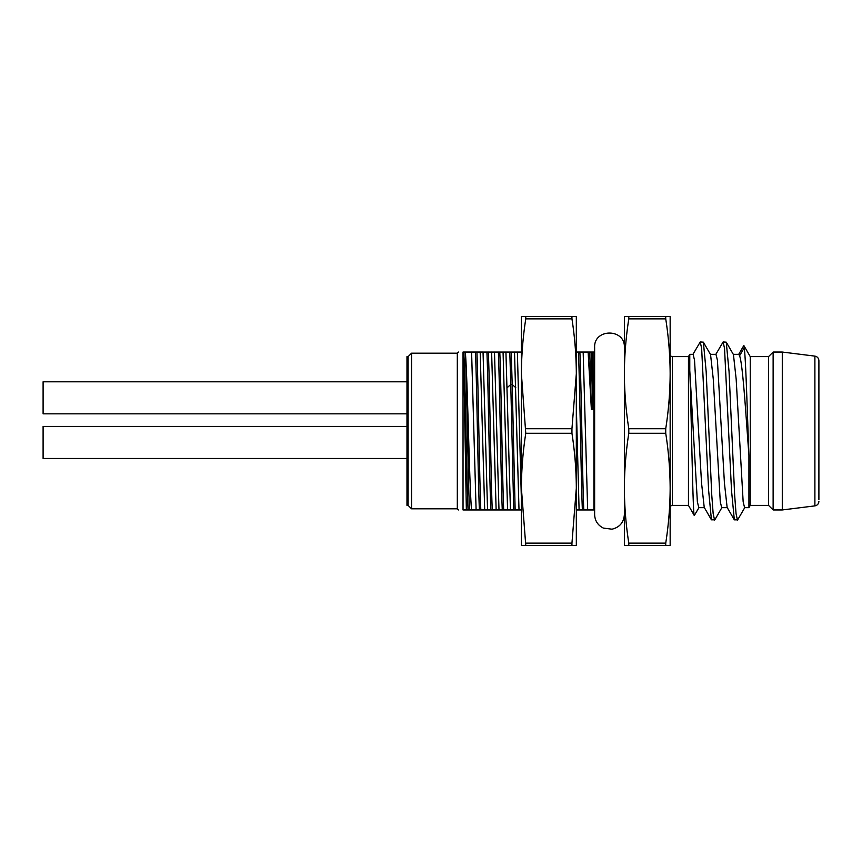 <?xml version="1.0" encoding="UTF-8"?>
<svg xmlns="http://www.w3.org/2000/svg" width="862" height="862" viewBox="0 0 862 862"><rect width="100%" height="100%" fill="white"/><g stroke="black" fill="none" stroke-linecap="round" stroke-linejoin="round"><path stroke-width="1.29" d="M628.797 316.58L624.379 316.58L624.379 373.785C624.444 392.027 625.92 410.334 628.797 428.716L628.797 433.284C625.92 451.666 624.444 469.973 624.379 488.215L624.379 373.785C624.444 355.553 625.92 337.247 628.797 318.865L628.797 316.58L665.733 316.58L665.733 318.865C668.61 337.247 670.076 355.553 670.151 373.785L670.151 545.42L624.379 545.42L624.379 488.215C624.444 506.447 625.92 524.753 628.797 543.135L665.733 543.135L665.733 545.42M665.733 316.58L670.151 316.58L670.151 373.785C670.076 392.027 668.61 410.334 665.733 428.716L665.733 433.284C668.61 451.666 670.076 469.973 670.151 488.215L670.151 507.664A2.284 2.284 0 0 1 672.435 505.38L688.458 505.38L688.458 356.62L689.772 354.336L689.772 370.412L697.369 501.824L698.813 507.664L704.394 507.664M688.458 356.62L672.435 356.62A2.284 2.284 0 0 1 670.151 354.336L670.151 373.785M670.151 488.215C670.076 506.447 668.61 524.753 665.733 543.135M628.797 545.42L628.797 543.135M699.093 507.438L694.298 515.498C692.8 516.435 691.292 408.082 689.772 370.412M688.458 505.38L694.298 515.498M689.772 354.336L693.102 354.336L694.524 360.154L701.528 482.892L704.232 507.395L711.43 519.818L708.629 490.435L701.646 348.42L700.246 341.955L692.8 354.594M727.28 507.664L721.699 507.664L720.276 501.835L713.273 379.064L710.557 354.594L703.37 342.182L700.246 341.955M710.407 354.336L715.977 354.336L717.41 360.144L724.414 482.935L727.129 507.406L734.327 519.829L731.526 490.618L724.533 348.41L723.132 341.955L715.686 354.605M738.572 354.594L743.766 345.63L744.251 347.806C745.792 358.711 747.343 413.825 748.927 455.362L747.149 431C744.628 395.346 742.096 361.932 739.574 355.758L744.251 347.806M733.293 354.336L738.863 354.336L739.574 355.758M744.887 507.406L737.689 519.829L734.327 519.829M722 507.406L714.813 519.829L711.43 519.818M748.927 455.362L748.927 507.664L750.242 505.38L768.548 505.38L768.548 356.62L750.242 356.62L750.242 505.38M743.895 345.63L750.242 356.62M748.927 507.664L744.585 507.664L743.163 501.835L736.159 379.075L733.443 354.594L726.257 342.182L723.132 341.955M818.9 499.658L818.9 360.661C818.684 358.118 817.338 356.609 814.892 356.125L814.892 505.875L782.287 509.948L782.287 352.052L773.128 352.052L768.548 356.62M773.128 352.052L773.128 509.948L768.548 505.38M818.9 362.342L818.9 431M737.441 520.045L736.04 513.558L734.639 495.014L729.047 371.49L726.257 342.182M714.555 520.045L713.154 513.547L711.753 494.993L706.161 371.5L703.37 342.182M594.683 509.948L593.918 509.948L593.918 352.052L594.683 352.052M592.496 352.052L592.808 409.655L591.386 409.655L588.132 352.052L593.918 352.052M576.322 352.052L588.132 352.052M583.165 352.052L587.668 509.948L576.322 509.948M593.918 509.948L587.668 509.948M463.584 352.052L463.034 352.052C456.925 352.052 456.925 352.052 463.034 352.052L463.034 509.948C456.925 509.948 456.925 509.948 463.034 509.948L466.353 509.948L463.584 352.052L521.316 352.062L521.391 356.103M521.391 509.948L466.353 509.948M521.391 499.669L517.372 352.052M521.391 316.58L521.391 545.42L525.766 545.42L521.391 488.215C521.467 470.005 522.922 451.699 525.766 433.284L521.391 373.785C521.467 355.575 522.922 337.268 525.766 318.865L525.766 316.58L521.391 316.58M521.316 352.062L521.391 354.013M571.948 316.58L571.948 318.865C574.792 337.268 576.258 355.575 576.322 373.785L576.322 316.58L525.766 316.58M571.948 428.716L571.948 433.284C574.792 451.699 576.258 470.005 576.322 488.215L576.322 373.785L571.948 428.716L525.766 428.716M571.948 543.135L571.948 545.42L576.322 545.42L576.322 488.215L571.948 543.135L525.766 543.135M571.948 545.42L525.766 545.42M519.01 509.948L514.506 352.052M515.142 509.948L512.19 384.463L510.767 384.463L513.72 509.948M510.444 509.948L505.929 352.052M507.578 509.948L503.063 352.052M499.788 352.052C501.091 381.747 502.395 480.339 503.699 509.948M498.355 352.052C499.658 381.747 500.973 480.328 502.277 509.948M494.486 352.052L498.99 509.948M496.135 509.948L491.62 352.052M488.345 352.052C489.648 381.737 490.952 480.328 492.256 509.948M486.911 352.052C488.215 381.737 489.53 480.317 490.834 509.948M483.043 352.052L487.547 509.948M484.692 509.948L480.177 352.052M476.901 352.052C478.205 381.715 479.509 480.296 480.824 509.948M475.468 352.052C476.772 381.715 478.087 480.296 479.391 509.948M471.6 352.052L476.104 509.948M465.318 352.052C466.331 362.837 467.376 396.272 468.443 431C469.456 465.599 470.501 499.12 471.557 509.948M469.499 509.948C468.066 481.567 466.633 371.651 465.178 352.052M463.756 352.052C465.2 371.662 466.633 481.578 468.077 509.948M408.114 356.62L406.972 356.62L406.972 505.38L408.114 505.38L408.114 356.62L411.551 353.194L411.551 508.806L457.313 508.806L457.313 353.194L458.465 352.052M406.972 458.465L43.1 458.465L43.1 426.421L406.972 426.421M406.972 413.835L43.1 413.835L43.1 381.801L406.972 381.801M509.798 352.052L510.767 384.463L507.19 387.674M511.231 352.052L512.19 384.463L515.767 387.674M579.092 509.948L576.322 406.401M578.456 352.062C579.76 381.812 581.063 480.339 582.378 509.938M583.789 509.938C582.496 480.349 581.193 381.823 579.878 352.062M591.16 352.062L592.808 409.655M589.737 352.062L591.386 409.655M628.797 433.284L665.733 433.284M628.797 428.716L665.733 428.716M628.797 318.865L665.733 318.865M672.435 356.62L672.435 505.38M571.948 318.865L525.766 318.865M571.948 433.284L525.766 433.284M782.287 509.948L773.128 509.948M814.892 505.875C817.338 505.391 818.684 503.882 818.9 501.339M814.892 356.125L782.287 352.052M624.379 347.472C625.295 328.282 593.702 328.282 594.629 347.472L594.629 514.528C594.888 520.756 597.808 525.281 603.378 528.083L611.998 529.193C619.681 527.307 623.808 522.415 624.379 514.528M457.313 508.806L458.465 509.948M411.551 353.194L457.313 353.194M408.114 505.38L411.551 508.806"/></g></svg>

